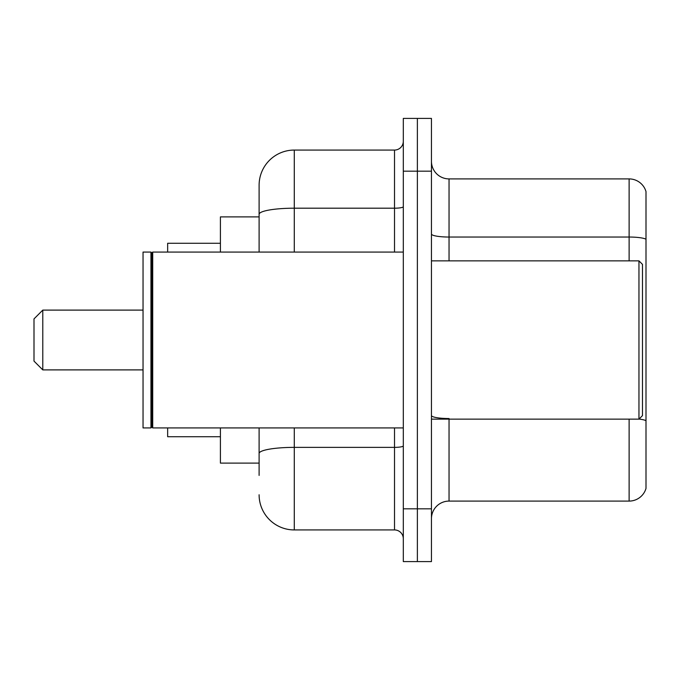 <?xml version="1.0" encoding="UTF-8"?>
<svg xmlns="http://www.w3.org/2000/svg" width="680" height="680" viewBox="0 0 680 680"><rect width="100%" height="100%" fill="white"/><g stroke="black" fill="none" stroke-linecap="round" stroke-linejoin="round"><path stroke-width="1.02" d="M259.106 216.894L220.413 216.894L220.413 252.067M259.106 463.106L220.413 463.106L220.413 427.933M259.106 475.413L259.106 427.933M403.308 508.827L403.308 561.587L417.375 561.587L417.375 508.827L417.375 561.587L431.451 561.587L431.451 508.827L417.375 508.827L417.375 171.173L417.375 508.827L403.308 508.827L403.308 171.173L417.375 171.173L417.375 118.413L417.375 171.173L431.451 171.173L431.451 508.827M431.451 171.173L431.451 118.413L403.308 118.413L403.308 171.173M294.278 427.933L294.278 529.933L394.519 529.933L394.519 427.933M259.106 252.067L259.106 185.24A35.173 35.173 0 0 1 294.278 150.067L394.519 150.067A8.789 8.789 0 0 0 403.308 141.279M259.106 185.24L259.106 204.587M403.308 538.721A8.789 8.789 0 0 0 394.519 529.933M294.278 529.933A35.173 35.173 0 0 1 259.106 494.76M431.451 518.678A17.587 17.587 0 0 1 449.038 501.092L629.119 501.092L629.119 419.135M646 191.573A17.587 17.587 0 0 0 629.119 178.908A17.587 17.587 0 0 1 646 191.573L646 488.427A17.587 17.587 0 0 1 629.119 501.092M646 239.241A17.587 3.051 180 0 0 629.119 237.04L629.119 178.908L449.038 178.908A17.587 17.587 0 0 1 431.451 161.321A17.587 17.587 0 0 0 449.038 178.908L449.038 260.865M646 239.479L646 420.725A17.587 3.051 180 0 0 639.038 419.058M42.789 369.894L42.789 310.106L34 318.894L34 361.105L42.789 369.894L143.038 369.894M167.654 427.933L167.654 436.721L220.413 436.721M220.413 243.278L167.654 243.278L167.654 252.067M638.962 260.865L642.481 264.375L642.481 415.625L638.962 419.135L638.962 260.865L431.451 260.865M152.711 427.933L151.827 427.048L151.827 252.951L152.711 252.067L152.711 427.933L403.308 427.933M150.952 427.933L143.038 427.933L143.038 252.067L150.952 252.067L150.952 427.933L151.827 427.048M403.308 445.842A8.789 1.53 0 0 1 394.519 447.372L294.278 447.372A35.173 6.112 180 0 0 259.106 453.475M294.278 150.067L294.278 208.199L394.519 208.199L394.519 150.067M259.106 214.302A35.173 6.112 180 0 1 294.278 208.199L294.278 252.067M394.519 252.067L394.519 208.199A8.789 1.53 0 0 0 403.308 206.669M449.038 419.135L449.038 501.092M629.119 260.865L629.119 237.04L449.038 237.04A17.587 3.051 0 0 1 431.451 233.988M449.038 418.531A17.587 3.051 0 0 1 431.451 415.48M42.789 310.106L143.038 310.106M431.451 419.135L638.962 419.135M151.827 252.951L150.952 252.067M152.711 252.067L403.308 252.067"/></g></svg>
